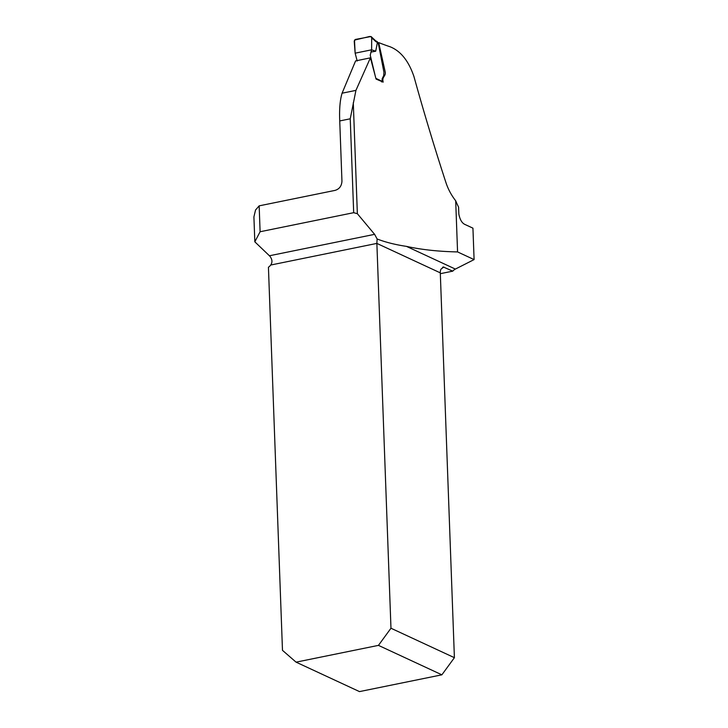 <?xml version="1.0" encoding="UTF-8"?>
<svg xmlns="http://www.w3.org/2000/svg" width="728" height="728" viewBox="0 0 728 728"><rect width="100%" height="100%" fill="white"/><g stroke="black" fill="none" stroke-linecap="round" stroke-linejoin="round"><path stroke-width="1.09" d="M378.178 42.706L378.687 42.597A254.026 73.847 -2.1 0 0 390.108 46.774C400.7 51.015 408.645 60.934 413.941 76.54C424.042 112.895 434.68 148.157 445.855 182.337C448.066 189.098 451.351 195.241 455.692 200.782L457.566 251.924C438.593 251.542 421.567 249.695 406.479 246.383C395.349 244.708 385.567 242.251 377.131 238.993L374.611 234.343L357.357 213.704L353.681 212.685L260.105 231.741L259.159 205.851L255.546 209.992L253.908 216.88L254.827 241.823L269.433 255.765A8.072 3.831 -101.5 0 1 271.344 258.64C272.308 260.824 272.099 262.963 270.707 265.038A8.072 6.707 114.9 0 1 268.432 267.231L282.482 650.341L296.069 662.152L378.451 645.372L441.878 674.82L359.496 691.6L296.069 662.152M353.681 212.685L350.241 118.801L355.928 90.381L370.416 57.849L376.058 79.052L383.174 82.118C381.709 76.577 385.722 76.74 385.285 72.29L378.687 42.597M455.692 200.782A51.46 24.397 -101.5 0 0 458.585 207.107L458.84 214.032C459.941 219.783 462.071 223.296 465.21 224.579L472.936 228.164L474.092 259.596L457.566 251.924M259.159 205.851L335.017 190.399C339.321 189.116 341.632 186.059 341.951 181.208L339.739 120.939C339.239 109.291 340.012 100.045 342.078 93.202L355.592 60.906L370.416 57.849M406.479 246.383L455.364 269.078L474.092 259.596M455.364 269.078A8.072 6.707 -65.1 0 0 452.752 271.153L440.322 273.683M254.827 241.823L260.105 231.741M452.752 271.153L443.288 266.985M442.56 267.276L443.843 267.021L440.922 269.196A8.072 6.707 -65.1 0 0 440.294 272.854L376.867 243.407L377.131 238.993M270.707 265.038L376.867 243.407L390.972 628.237L454.399 657.684L440.294 272.854M454.399 657.684L441.878 674.82M378.451 645.372L390.972 628.237M374.947 74.711L370.243 55.137L371.635 49.813L355.146 53.171L357.193 61.016M370.834 52.088L375.703 51.215L371.635 49.813L371.671 40.349C372.163 37.046 371.016 35.872 368.213 36.837L354.481 40.104L355.146 53.171L371.635 49.813L371.671 37.701L370.998 36.518L355.373 39.449L354.227 41.25L355.146 53.171M376.058 78.451L382.218 81.372L382.127 78.897L383.72 75.53L383.947 72.281L378.241 42.961L375.794 41.587L371.671 37.701M375.703 51.215L377.386 42.606M376.631 41.651L378.241 42.961M382.218 81.372L381.681 81.955M375.257 40.486L375.794 41.587M376.713 41.432L377.386 42.543M353.289 102.721L357.357 213.704M269.433 255.765L374.611 234.343M350.241 118.801L339.739 120.939M342.078 93.202L355.928 90.381M371.289 36.737L375.421 40.613M375.339 40.55L376.831 41.505M376.767 41.469L377.432 41.787"/></g></svg>

